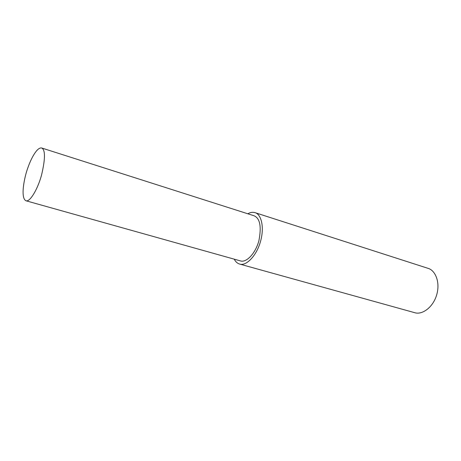 <?xml version="1.0" encoding="UTF-8"?>
<svg xmlns="http://www.w3.org/2000/svg" width="461" height="461" viewBox="0 0 461 461"><rect width="100%" height="100%" fill="white"/><g stroke="black" fill="none" stroke-linecap="round" stroke-linejoin="round"><path stroke-width="0.69" d="M234.246 259.168C235.519 261.744 237.357 263.387 239.755 264.101L414.825 312.719C422.403 315.134 433.524 306.968 436.89 294.124C440.313 281.308 434.919 270.088 427.935 268.302L254.945 212.625C252.57 212.002 250.202 212.388 247.834 213.783M239.755 264.101C246.134 266.233 256.57 256.045 260.603 241.132C264.695 226.247 260.891 213.99 254.945 212.625M26.047 200.794L240.556 260.938C246.168 262.833 255.348 253.861 258.892 240.763C261.641 226.472 259.981 218.122 253.902 215.719L41.634 147.975C37.053 147.065 31.077 158.607 28.133 167.061C24.341 176.776 20.088 198.224 26.047 200.794C29.579 202.172 37.145 190.756 41.461 175.422C45.397 158.884 45.455 149.733 41.634 147.975"/></g></svg>
